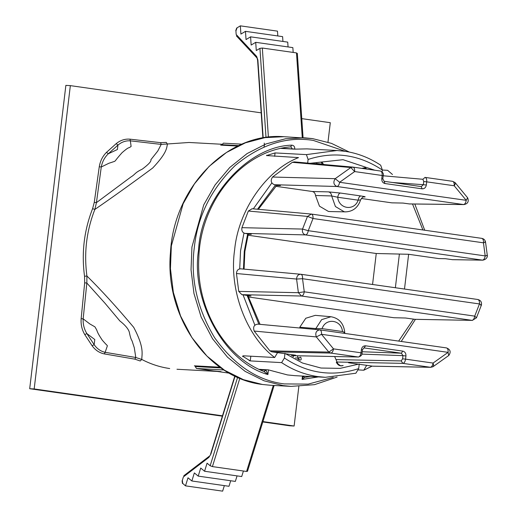 <?xml version="1.0" encoding="UTF-8"?>
<svg xmlns="http://www.w3.org/2000/svg" width="517" height="517" viewBox="0 0 517 517"><rect width="100%" height="100%" fill="white"/><g stroke="black" fill="none" stroke-linecap="round" stroke-linejoin="round"><path stroke-width="0.78" d="M359.257 363.871L358.688 368.615C332.502 377.074 307.751 373.539 284.421 358.022L281.616 362.617L250.267 360.911L242.654 356.181L243.326 355.799L274.676 357.506C246.221 336.115 228.792 289.41 234.602 250.144C238.188 210.561 265.99 170.306 298.509 157.607L266.572 155.565L275.07 152.916L306.419 154.615L308.1 159.449C334.286 150.996 359.044 154.525 382.367 170.041L382.153 171.87M412.514 203.995L422.919 229.975M413.503 319.144L398.659 341.091M424.716 230.227L414.808 204.021M392.481 174.507L387.634 170.319L382.367 170.035L380.693 165.207C369.487 157.769 357.454 153.116 344.587 151.248L336.948 150.512L306.419 154.615M366.624 365.422L363.8 370.217L372.085 366.12M401.224 341.459L415.416 319.344M134.84 359.147L135.784 357.493L134.31 347.799L132.042 340.813C131.079 339.43 130.219 336.774 129.457 332.851C128.591 327.571 120.635 321.542 119.86 320.954L105.035 303.279L86.843 283.045L83.159 318.86L89.816 323.933L94.928 326.854L96.259 329.142C97.681 331.63 96.485 331.539 102.276 340.173C107.827 346.558 106.993 344.839 107.355 345.892L105.151 352.316L135.784 357.493L141.768 359.438L140.23 360.982L134.84 359.147L104.318 353.912L105.151 352.316C100.718 351.334 97.047 348.788 94.159 344.665L94.779 339.527L86.895 333.614L94.159 344.665L92.11 345.757L84.756 334.57L86.895 333.614C84.135 329.135 82.888 324.217 83.159 318.86L81.15 318.666L84.672 282.831L86.843 283.045L86.921 276.007C100.977 289.837 116.571 306.949 133.709 327.345C144.417 347.579 141.897 353.932 141.768 359.438C150.66 364.11 159.973 367.141 169.692 368.537M130.368 140.837L161.194 144.405L157.775 151.035L150.874 159.727C151.526 161.214 148.676 164.341 142.311 169.117C134.271 172.995 135.732 174.042 130.988 176.93L96.433 202.638L101.267 167.01L108.906 163.256L114.522 161.401C115.84 160.645 114.871 160.735 122.077 152.67C129.599 146.149 128.255 148.515 130.058 147.158L131.111 146.453L130.368 140.837C125.857 140.527 121.721 141.942 117.954 145.103L108.344 153.743L117.385 149.529L117.954 145.103L116.215 143.623C120.377 140.249 124.946 138.763 129.929 139.163L130.368 140.837M261.195 112.842L70.344 85.628L34.174 388.952L222.478 415.81M262.927 421.575L294.121 426.027L298.839 386.477M327.972 142.169L330.292 122.697L301.773 118.632M259.056 369.332L268.271 369.836L287.491 374.935L294.936 375.659M221.03 371.645L213.586 370.922M363.8 370.217L357.913 369.894M358.688 368.615L355.89 373.209L325.361 377.313L317.722 376.576C304.856 374.709 292.822 370.056 281.616 362.617M307.667 163.081L308.1 159.449M374.806 170.229L343.017 159.688L310.103 163.301M324.133 164.548L321.109 162.409L322.227 162.164C322.834 162.726 322.556 163.333 321.4 163.973L316.068 163.424M364.912 168.251L366.605 168.897L365.144 167.708L361.738 168.361M334.661 356.536L337.355 362.74L336.27 362.171C337.911 365.377 340.205 366.495 343.159 365.519L341.362 365.732M258.901 324.243L247.107 295.414M243.455 269.073L244.27 251.327L247.682 233.8M257.492 209.236L275.567 184.892M260.051 324.353L247.856 295.517M244.076 269.131L244.864 251.52L248.341 233.891M258.364 209.314L276.938 185.086M254.868 325.141L243.042 294.832M239.701 268.853L240.554 250.797L243.959 233.102M253.324 208.862L271.826 182.947M306.911 148.883L294.587 149.148L281.099 148.411M237.762 146.059L220.681 145.135M285.72 353.802L302.484 363.018L320.992 368.033L340.063 368.375L358.423 364.175M284.421 358.022L284.983 353.279M298.677 359.645L297.663 359.031C300.849 360.885 301.87 360.246 300.72 357.105L298.251 358.087C299.233 358.914 299.375 359.431 298.677 359.645L298.451 359.457M194.366 365.823L219.932 367.212M274.676 357.506L277.5 352.717M34.174 388.952L29.695 388.713L222.362 416.185M262.81 421.956L289.643 425.782L294.121 426.027M70.344 85.628L65.866 85.383L29.695 388.713M189.009 142.479L161.194 144.405L160.651 142.666L166.3 142.401L167.437 144.172C166.539 147.591 167.618 152.218 152.715 167.999C131.06 184.013 111.775 197.824 94.857 209.43L92.601 208.668L94.268 202.36L96.433 202.638L94.857 209.43C86.481 230.808 83.838 253 86.921 276.007L84.542 276.265C81.415 252.903 84.097 230.375 92.601 208.668M108.344 153.743C104.615 157.317 102.256 161.743 101.267 167.01L99.27 166.739C100.22 160.994 102.625 156.205 106.483 152.373L108.344 153.743M363.503 168.193L362.675 168.497M321.561 164.316L321.4 163.973M247.294 471.039L246.577 471.465L212.416 466.592L210.154 465.746L207.071 463.187L204.57 471.252L241.704 476.545L243.423 471.019M204.57 471.252L200.712 468.059L198.211 476.118L235.345 481.411L237.064 475.886M198.211 476.118L194.353 472.926L191.852 480.984L228.986 486.284L230.705 480.752M191.852 480.984L188.001 477.792L185.493 485.857L222.633 491.15L224.346 485.618M229.283 373.158L196.505 368.485L195.226 366.54L195.303 365.874M185.493 485.857L182.372 483.098M221.619 145.187L223.376 143.157L241.969 144.165M263.179 137.916L257.867 59.933L256.652 56.424L236.159 34.458L235.926 30.968L237.077 27.815L240.347 25.85L240.909 34.077L245.472 31.343L246.034 39.57L250.596 36.83L251.152 45.063L255.715 42.323L256.277 50.55L259.928 48.365L262.326 48.029L296.487 52.902L297.062 53.658M241.975 144.159L223.376 143.157M237.077 27.815L236.612 28.267M240.347 25.85L277.48 31.143L277.81 35.951M245.472 31.343L282.605 36.636L282.935 41.444M250.596 36.83L287.73 42.129L288.059 46.937M255.715 42.323L292.855 47.622L293.178 52.43M281.939 148.237L294.793 149.064C294.806 146.576 293.746 145.277 291.614 145.161C247.443 146.343 201.029 198.644 198.554 250.034C190.476 300.752 225.063 362.85 267.909 374.56L264.032 371.542L266.029 370.101L267.909 374.56L268.459 369.907M310.801 376.525L304.752 377.352L302.07 379.433L303.292 376.273M348.548 362.766L372.744 366.191L430.739 367.316L402.853 363.361L337.039 362.016M257.757 324.146C254.028 324.708 252.839 327.009 254.183 331.061L269.861 350.836L271.793 351.818L295.595 355.211M452.53 259.683L445.447 258.707L438.739 258.571L408.637 254.28L399.389 254.06L395.369 287.743M330.008 211.556L328.398 211.427L319.467 206.18L315.499 195.484C315.234 193.261 314.162 191.936 312.274 191.497L275.703 186.282M409.522 203.957L402.976 203.065L391.821 202.845L361.325 198.496M372.557 284.486L376.253 253.504L399.389 254.06M376.253 253.504L247.979 235.216M414.666 319.312L472.396 320.372L415.067 319.338L405.522 318.007L393.948 317.729L248.244 296.952M247.966 295.918L251.023 295.97L241.878 294.671L238.744 291.388L298.393 292.7L301.547 296.028L241.878 294.671M248.238 234.253L251.288 234.311L244.942 233.406C242.434 232.605 241.433 230.692 241.93 227.674L302.548 229.07C301.999 232.133 302.994 234.072 305.541 234.905L244.942 233.406M276.505 185.5L280.44 185.584L274.378 184.724C270.914 183.134 270.301 180.569 272.549 177.034L335.197 178.682C333 182.184 333.568 184.789 336.91 186.495L274.378 184.724M252.122 208.758L248.328 211.046L241.93 227.674M409.031 203.924L463.503 204.545L336.91 186.495C338.273 186.256 339.178 184.853 339.624 182.281L335.197 178.682L350.843 167.534L292.338 162.319L294.27 161.892L352.801 167.094L380.467 171.037C381.759 171.418 382.322 172.898 382.147 175.489L354.656 171.566L339.624 182.281L466.224 200.331L454.21 185.765C454.378 183.18 453.816 181.693 452.524 181.312L425.026 177.389L452.524 181.312M292.338 162.319L272.549 177.034M404.494 289.042L408.637 254.28M360.879 195.962C359.509 196.202 358.604 197.604 358.165 200.176C354.358 211.337 338.784 209.12 337.73 197.261C338.17 194.689 339.074 193.287 340.444 193.048L360.879 195.962C365.189 196.609 366.249 196.938 364.058 196.958L363.929 196.945M359.987 199.989L358.165 200.176L337.73 197.261L331.656 195.949C331.403 193.681 330.331 192.324 328.424 191.878L340.444 193.048M311.376 214.064L307.492 216.397L313.005 218.51L308.255 230.692L485.192 255.921L483.453 242.816L313.005 218.51C313.179 215.925 312.617 214.439 311.324 214.057L251.96 208.739M311.324 214.057L481.773 238.363C483.065 238.751 483.628 240.231 483.453 242.816C485.502 242.215 485.986 241.84 484.907 241.697M452.091 259.65L482.852 260.167C488.332 259.023 487.344 254.454 487.305 255.463L485.508 241.891M467.607 197.785L466.224 200.331C465.778 202.903 464.873 204.312 463.503 204.545L463.852 204.577M315.493 329.445L315.842 328.566L299.789 327.216L305.799 318.246L315.292 315.344L330.983 316.734L321.639 319.642L315.842 328.566L322.065 328.618C325.865 317.457 341.44 319.68 342.5 331.533C344.71 332.412 345.266 332.767 344.167 332.612M236.463 273.525C236.689 270.462 238.111 268.898 240.715 268.827L300.842 274.262C298.193 274.346 296.771 275.942 296.584 279.057L236.463 273.525L238.744 291.388M446.41 347.902L319.816 329.852C321.109 330.234 321.671 331.714 321.496 334.299L448.097 352.355C448.265 349.77 447.703 348.284 446.41 347.902L319.816 329.852C316.191 330.55 315.027 332.903 316.326 336.922L321.496 334.299L333.51 348.872L361.008 352.794L361.383 349.615C361.919 347.017 363.328 345.744 365.616 345.808L402.749 351.108C404.973 351.683 406.039 353.305 405.948 355.967L405.567 359.147L433.065 363.07L448.097 352.355L448.737 355.509M275.07 152.916L274.663 156.315M250.829 356.207L250.267 360.911M84.756 334.57C81.925 329.781 80.723 324.482 81.15 318.666M84.672 282.831L84.542 276.265M94.268 202.36L99.27 166.739M106.483 152.373L116.215 143.623M129.929 139.163L160.651 142.666M104.318 353.912C99.406 352.898 95.335 350.183 92.11 345.757M295.453 357.938L298.251 358.087L297.236 355.767M293.397 355.69L293.268 356.775M333.278 377.332L308.177 384.118L284.163 383.911C257.479 380.531 234.304 365.138 214.633 337.724C197.035 308.449 190.269 278.295 194.334 247.268C197.681 216.138 211.291 188.892 235.164 165.524C260.607 144.547 286.618 136.171 313.205 140.385L345.55 151.391M302.471 376.072L302.07 379.433L318.343 376.932M303.337 375.995L304.377 377.332M270.436 385.262L262.416 384.474C207.517 378.153 164.516 316.223 170.461 252.522C173.802 187.167 227.603 132.029 283.936 136.701L264.969 137.632L245.465 142.802L226.472 152.463L209.133 166.39L194.45 183.858L183.128 203.763L171.347 245.885L170.436 268.614L173.357 292.409L180.543 315.926L191.936 337.633L206.942 356.09L224.533 370.25L243.449 379.672L262.462 384.48L270.436 385.262L291.039 386.38L283.064 385.598L264.051 380.79L245.136 371.374L227.545 357.208L212.539 338.751L201.145 317.044L193.965 293.527L191.038 269.732L191.949 247.01L203.73 204.887L215.053 184.983L229.735 167.514L247.081 153.581L266.068 143.92L285.571 138.756L304.539 137.819L312.514 138.601M224.003 369.978L196.505 368.485M246.577 471.465L273.299 385.417M239.901 378.076L212.416 466.592M182.727 483.563L182.339 480.325L183.406 476.907L208.836 457.435L210.865 454.1L235.229 375.639M237.646 377.223L210.154 465.746M266.029 370.101L259.999 369.778M220.959 367.936L195.226 366.54M221.683 144.676L238.731 145.607M264.555 371.729C224.184 356.588 195.937 307.925 198.812 258.08C200.292 201.242 242.447 150.518 290.897 146.847L292.389 149.025M259.928 48.365L266.003 137.47M262.326 48.029L268.401 137.167M302.271 137.696L296.487 52.902M290.825 146.847L291.614 145.161M210.865 454.1L208.836 457.435M183.406 476.907L182.339 480.325M257.867 59.933L257.608 60.263L256.652 56.424M236.159 34.458L235.926 30.968M383.187 175.78L422.893 179.289L425.026 177.389C426.325 177.77 426.88 179.257 426.712 181.842L454.21 185.765C455.542 183.768 455.626 182.617 454.462 182.307M372.35 366.159L430.351 367.283C431.714 367.044 432.619 365.642 433.065 363.07C433.879 365.396 433.679 366.663 432.458 366.863M291.278 355.638L358.287 357.008L330.796 353.085L271.793 351.818M402.594 358.824L405.567 359.147C405.128 361.719 404.216 363.121 402.853 363.361L401.237 360.931L402.594 358.824L402.969 355.644L361.822 354.106M291.297 355.651L358.287 357.008C359.658 356.769 360.562 355.366 361.008 352.794L361.745 352.995M269.861 350.836L328.831 352.083L333.51 348.872C333.064 351.444 332.16 352.846 330.796 353.085L328.831 352.083L316.326 336.922L254.183 331.061M486.71 255.34C487.783 255.443 487.279 255.637 485.192 255.921C484.746 258.494 483.841 259.896 482.471 260.135L305.541 234.905C306.904 234.666 307.809 233.264 308.255 230.692L302.548 229.07L307.492 216.397L248.328 211.046M422.893 179.289L423.733 181.519L426.712 181.842L426.331 185.021C425.801 187.619 424.386 188.892 422.105 188.828L384.965 183.529C382.742 182.953 381.675 181.331 381.772 178.669L382.147 175.489L382.884 175.69M312.274 191.497L328.424 191.878M345.731 211.873L344.173 211.75L335.423 206.535L331.656 195.949L315.499 195.484M311.383 214.064L481.773 238.363M352.969 167.114L350.843 167.534L354.656 171.566C354.824 168.981 354.261 167.495 352.969 167.114L380.467 171.037M472.396 320.372L476.448 317.813L474.716 316.126C474.27 318.698 473.365 320.101 471.995 320.34L301.547 296.028C302.917 295.795 303.822 294.386 304.267 291.821L298.393 292.7L296.584 279.057L302.529 278.715C302.697 276.123 302.141 274.643 300.842 274.262L477.779 299.492C479.072 299.873 479.634 301.359 479.466 303.944L302.529 278.715L304.267 291.821L474.716 316.126L479.466 303.944C481.411 304.83 481.838 305.288 480.752 305.321M342.5 331.533L322.065 328.618M300.907 274.268L477.779 299.492M335.985 359.593L401.237 360.931M362.204 351.747L401.386 353.214L363.955 347.909M423.733 181.519L423.358 184.698L392.468 182.495M384.157 181.305L421.29 186.605L384.157 181.305L382.819 178.863L383.2 175.683C383.866 173.867 382.974 172.323 380.525 171.043M426.331 185.021L423.358 184.698L421.252 186.598L422.105 188.828M384.118 181.305L384.965 183.529M381.772 178.669L382.509 178.869M358.481 357.021C361.086 356.174 362.275 354.83 362.055 352.988L362.436 349.815L365.616 345.808M362.126 349.815L361.383 349.615M402.749 351.108L401.386 353.214L402.969 355.644L405.948 355.967M266.623 155.21L266.565 155.669M242.615 356.523L242.673 356.045M294.768 375.652L324.999 377.294M217.211 371.439L176.969 369.254M316.029 163.824L316.074 163.417M299.046 359.754L298.522 359.509M341.078 365.739C341.272 366.463 337.22 363.658 337.355 362.74M293.145 355.683L293.036 356.646M189.287 142.492L221.78 144.256M337.31 150.531L307.079 148.89M249.226 360.711L250.286 360.769M297.32 53.329L303.072 137.742M303.233 376.861L303.324 376.118M291.039 386.38L314.472 384.667L337.097 377.074M349.318 152.063L331.494 143.377L312.552 138.608L283.936 136.701M234.821 376.046L210.684 453.79M209.262 456.259L183.826 475.73M182.094 480.745L182.411 483.376M247.475 471.349L274.146 385.462M264.206 143.08L264.53 144.657L263.987 147.009M262.907 137.961L257.608 60.263M256.859 57.826L236.372 35.86M235.765 30.581L236.708 28.002M360.407 200.467C357.77 207.711 352.865 211.518 345.686 211.873L329.956 211.556M360.556 199.982C362.204 197.391 363.38 196.37 364.091 196.925L363.658 196.925M481.831 238.376C483.906 238.796 485.146 240.043 485.547 242.124M482.878 260.167L452.498 259.683M463.93 204.577L409.458 203.957M463.891 204.577C467.743 203.853 469.016 201.649 467.717 197.953M467.601 197.765L455.057 182.553L452.588 181.318M344.742 332.586L344.865 333.42M344.716 332.069C343.611 323.299 339.036 318.188 330.983 316.734M476.448 317.813L481.372 305.185C481.947 302.199 480.771 300.306 477.837 299.498M446.468 347.909C450.378 349.447 451.16 351.961 448.814 355.444M448.724 355.522L432.988 366.74L430.732 367.316M257.602 324.127L319.661 329.833"/></g></svg>
